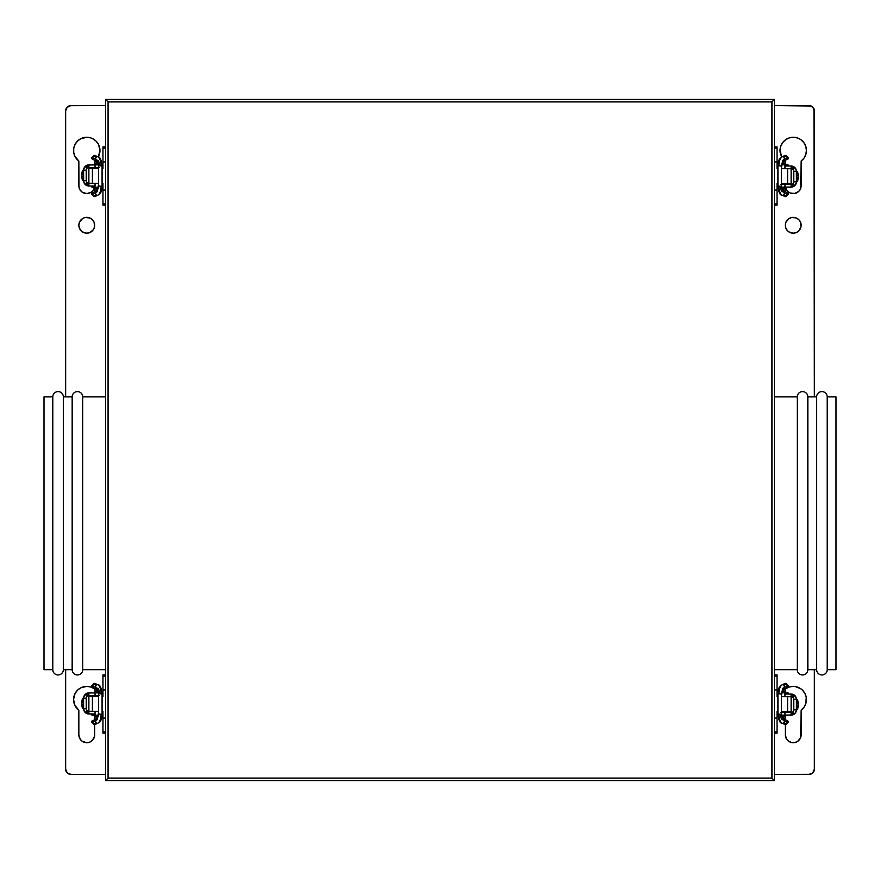 <?xml version="1.0" encoding="UTF-8"?>
<svg xmlns="http://www.w3.org/2000/svg" width="880" height="880" viewBox="0 0 880 880"><rect width="100%" height="100%" fill="white"/><g stroke="black" fill="none" stroke-linecap="round" stroke-linejoin="round"><path stroke-width="1.32" d="M105.6 99.44L105.6 780.56L774.4 780.56L774.4 99.44L105.6 99.44L105.6 780.56L774.4 780.56L771.936 778.096L771.936 101.904L108.064 101.904L108.064 778.096L771.936 778.096L108.064 778.096L105.6 780.56L108.064 778.096L108.064 101.904L105.6 99.44L108.064 101.904L771.936 101.904L771.936 778.096L774.4 780.56L774.4 99.44L771.936 101.904L774.4 99.44L105.6 99.44M827.2 669.68L836 669.68L836 396.88L827.2 396.88L827.2 669.68L827.2 396.88A5.28 5.28 0 0 0 821.92 391.6A5.28 5.28 0 0 0 816.64 396.88L816.64 669.68A5.28 5.28 0 0 0 821.92 674.96A5.28 5.28 0 0 0 827.2 669.68A5.28 5.28 0 0 1 821.92 674.96A5.28 5.28 0 0 1 816.64 669.68L816.64 396.88L807.84 396.88L807.84 669.68L816.64 669.68L807.84 669.68L807.84 396.88A5.28 5.28 0 0 0 802.56 391.6A5.28 5.28 0 0 0 797.28 396.88L797.28 669.68A5.28 5.28 0 0 0 802.56 674.96A5.28 5.28 0 0 0 807.84 669.68A5.28 5.28 0 0 1 802.56 674.96A5.28 5.28 0 0 1 797.28 669.68L797.28 396.88L774.4 396.88L797.28 396.88A5.28 5.28 0 0 1 802.56 391.6A5.28 5.28 0 0 1 807.84 396.88L816.64 396.88A5.28 5.28 0 0 1 821.92 391.6A5.28 5.28 0 0 1 827.2 396.88L836 396.88L836 669.68L827.2 669.68M774.4 669.68L797.28 669.68L774.4 669.68M52.8 669.68L44 669.68L52.8 669.68A5.28 5.28 0 0 0 58.08 674.96A5.28 5.28 0 0 0 63.36 669.68A5.28 5.28 0 0 1 58.08 674.96A5.28 5.28 0 0 1 52.8 669.68L52.8 396.88A5.28 5.28 0 0 1 58.08 391.6A5.28 5.28 0 0 1 63.36 396.88L72.16 396.88A5.28 5.28 0 0 1 77.44 391.6A5.28 5.28 0 0 1 82.72 396.88L105.6 396.88L82.72 396.88L82.72 669.68A5.28 5.28 0 0 1 77.44 674.96A5.28 5.28 0 0 1 72.16 669.68L63.36 669.68L72.16 669.68A5.28 5.28 0 0 0 77.44 674.96A5.28 5.28 0 0 0 82.72 669.68L105.6 669.68L82.72 669.68L82.72 396.88A5.28 5.28 0 0 0 77.44 391.6A5.28 5.28 0 0 0 72.16 396.88L72.16 669.68L72.16 396.88L63.36 396.88L63.36 669.68L63.36 396.88A5.28 5.28 0 0 0 58.08 391.6A5.28 5.28 0 0 0 52.8 396.88L52.8 669.68M44 396.88L52.8 396.88L44 396.88L44 669.68L44 396.88M79.453 228.316L82.368 231.869A7.92 7.92 0 0 0 86.768 233.2A7.92 7.92 0 0 1 78.848 225.28A7.92 7.92 0 0 1 86.768 217.36A7.92 7.92 0 0 0 85.228 217.514L83.732 217.965A7.92 7.92 0 0 0 82.379 218.691L79.453 222.244L78.848 225.28L79.453 228.316A7.92 7.92 0 0 0 82.357 231.858M85.217 217.514A7.92 7.92 0 0 0 83.754 217.954M82.357 218.702A7.92 7.92 0 0 0 78.848 225.28M94.853 689.161L94.49 688.897A13.2 13.2 0 0 0 86.801 686.4A13.2 13.2 0 0 1 94.853 689.161A13.2 13.2 0 0 0 94.501 688.908M90.827 137.918L86.768 137.28A13.2 13.2 0 0 1 98.307 156.893A13.2 13.2 0 0 0 92.752 138.71L90.838 137.918A13.2 13.2 0 0 1 92.697 138.688M94.82 160.941A13.2 13.2 0 0 1 94.688 161.04A13.2 13.2 0 0 0 94.82 160.941L94.688 164.78L94.688 161.04M788.843 231.869A7.92 7.92 0 0 0 793.232 233.2A7.92 7.92 0 0 1 785.312 225.28A7.92 7.92 0 0 1 793.232 217.36A7.92 7.92 0 0 0 791.703 217.514M791.692 217.514L788.832 218.691A7.92 7.92 0 0 0 785.312 225.28L785.906 228.294L787.633 230.879A7.92 7.92 0 0 0 788.821 231.858L793.232 233.2L796.268 232.595L798.831 230.89L800.998 226.82L800.547 222.244L798.842 219.681L796.268 217.965L791.692 217.514A7.92 7.92 0 0 0 790.218 217.954M790.185 217.965A7.92 7.92 0 0 0 788.843 218.691M785.917 228.316A7.92 7.92 0 0 0 787.622 230.868M800.932 688.875A13.2 13.2 0 0 0 795.3 686.565L793.232 686.4A13.2 13.2 0 0 1 801.152 710.16L804.012 707.223M801.174 710.138A13.2 13.2 0 0 0 805.827 703.549L806.256 697.422A13.2 13.2 0 0 0 804.958 693.539L802.516 690.217A13.2 13.2 0 0 0 800.965 688.908M804.012 707.212L805.838 703.516A13.2 13.2 0 0 0 806.256 697.433M804.947 693.517A13.2 13.2 0 0 0 802.538 690.228M795.267 686.554A13.2 13.2 0 0 0 793.265 686.4M797.291 137.918L793.232 137.28A13.2 13.2 0 0 1 801.152 161.04A13.2 13.2 0 0 0 799.216 138.71L800.954 139.777L799.194 138.699M799.161 138.688A13.2 13.2 0 0 0 797.313 137.929M809.072 774.4L812.801 772.849L814.352 769.12A5.28 5.28 0 0 1 809.072 774.4A5.28 5.28 0 0 0 810.106 774.301L774.4 774.4M814.352 110.88L812.801 107.151L809.072 105.6A5.28 5.28 0 0 1 814.352 110.88L814.352 396.88L814.352 110.88A5.28 5.28 0 0 0 813.945 108.856L814.352 396.88M70.928 105.6L67.199 107.151L65.648 110.88L66.539 107.943L69.894 105.699L105.6 105.6L70.928 105.6A5.28 5.28 0 0 0 65.648 110.88L65.648 396.88L65.648 110.88A5.28 5.28 0 0 1 66.055 108.856M105.6 774.4L70.928 774.4A5.28 5.28 0 0 1 65.648 769.12L67.199 772.849L70.928 774.4L67.199 772.849L65.648 769.12L65.648 669.68L65.648 769.12A5.28 5.28 0 0 0 66.055 771.144M785.312 225.28L785.917 222.233L788.832 218.691M800.547 737.836L801.152 710.16L801.152 734.8A7.92 7.92 0 0 1 793.232 742.72A7.92 7.92 0 0 1 785.312 734.8L786.643 739.2L788.832 741.389L791.692 742.566L794.772 742.566L797.632 741.389L800.547 737.836M785.51 688.897L785.147 689.161A13.2 13.2 0 0 1 793.232 686.4L789.173 687.038L785.51 688.897A13.2 13.2 0 0 1 793.199 686.4M797.291 687.038L800.954 688.897L795.289 686.565M806.256 697.422L804.958 693.528M796.268 192.995A7.92 7.92 0 0 0 801.152 185.68A7.92 7.92 0 0 1 785.466 187.22L786.643 190.08A7.92 7.92 0 0 0 790.196 192.995L787.633 191.279L790.196 192.995L794.772 193.446L798.831 191.29L800.547 188.716L801.152 161.04L804.012 158.103M787.303 138.688A13.2 13.2 0 0 1 789.151 137.929L785.521 139.766L782.595 142.659L780.714 146.3L780.032 150.337M789.173 137.918L793.232 137.28A13.2 13.2 0 0 0 789.195 137.907M805.838 154.396L806.432 150.359L805.761 146.322L803.869 142.659L800.954 139.777M805.827 154.418L804.012 158.092M94.49 688.897L90.827 687.038L86.768 686.4L80.806 687.819L77.484 690.217L75.042 693.528L73.568 699.479L74.932 705.452L78.848 710.16L78.848 734.8L80.179 739.2L82.368 741.389L86.768 742.72L89.804 742.115L92.367 740.399L94.534 736.34L94.688 724.603L94.688 734.8A7.92 7.92 0 0 1 86.768 742.72A7.92 7.92 0 0 1 78.848 734.8A7.92 7.92 0 0 0 82.357 741.378M78.826 710.138A13.2 13.2 0 0 1 74.173 703.549L74.162 703.516A13.2 13.2 0 0 1 73.744 697.433M80.784 138.71A13.2 13.2 0 0 0 78.848 161.04A13.2 13.2 0 0 1 86.768 137.28L80.806 138.699L77.484 141.097L75.042 144.408L73.744 148.302L73.711 152.405L74.932 156.332L78.848 161.04L79.002 187.22L80.179 190.08L82.368 192.269L86.768 193.6L91.168 192.269L93.357 190.08L94.534 187.22A7.92 7.92 0 0 1 78.848 185.68A7.92 7.92 0 0 0 83.732 192.995L83.743 192.995M99.968 150.337L98.494 144.408L96.052 141.097L92.73 138.699M99.968 150.359L98.307 156.893M82.368 231.869L86.768 233.2L89.804 232.595L93.357 229.68L94.534 226.82L94.094 222.266L92.367 219.681L89.804 217.965L85.228 217.514M811.096 773.993A5.28 5.28 0 0 0 812.009 773.509L810.106 774.301M813.945 771.144A5.28 5.28 0 0 0 814.352 769.12L812.801 772.849A5.28 5.28 0 0 0 812.812 772.849L812.009 773.509M814.352 769.12L814.352 669.68M812.009 106.491A5.28 5.28 0 0 0 811.096 106.007L812.801 107.151A5.28 5.28 0 0 0 812.801 107.14L813.945 108.856M809.072 105.6L774.4 105.6L811.096 106.007M787.633 230.879L788.832 231.869M785.312 715.22L785.312 719.818L785.312 715.22M785.312 734.8L785.312 724.603L785.312 734.8A7.92 7.92 0 0 0 788.821 741.378M802.516 690.217L800.954 688.897M785.466 187.22A7.92 7.92 0 0 0 786.643 190.069L787.633 191.279M787.248 138.71A13.2 13.2 0 0 0 780.032 150.348L781.693 156.893A13.2 13.2 0 0 1 793.232 137.28M785.18 160.941L785.312 164.78L785.312 161.04A13.2 13.2 0 0 1 785.18 160.941A13.2 13.2 0 0 0 785.312 161.04M780.032 150.359A13.2 13.2 0 0 0 781.693 156.893M801.152 161.04L801.152 185.68M788.843 741.4A7.92 7.92 0 0 0 790.185 742.115M790.218 742.126A7.92 7.92 0 0 0 791.67 742.566M791.703 742.566A7.92 7.92 0 0 0 794.761 742.566M794.794 742.566A7.92 7.92 0 0 0 796.246 742.126M796.279 742.115A7.92 7.92 0 0 0 797.621 741.4M797.643 741.378A7.92 7.92 0 0 0 801.152 734.8M793.232 217.36A7.92 7.92 0 0 1 801.152 225.28A7.92 7.92 0 0 1 793.232 233.2A7.92 7.92 0 0 0 797.621 231.869M797.643 231.858A7.92 7.92 0 0 0 800.547 228.316M94.688 719.818L94.688 715.22L94.688 719.818M83.732 217.965L82.368 218.691M67.991 773.509A5.28 5.28 0 0 0 68.904 773.993M68.904 106.007A5.28 5.28 0 0 0 67.991 106.491M65.648 769.12L65.648 669.68M65.648 396.88L65.648 110.88M86.768 137.28A13.2 13.2 0 0 0 82.731 137.907M82.687 137.929A13.2 13.2 0 0 0 80.839 138.688M78.848 161.04L78.848 185.68M89.804 192.995A7.92 7.92 0 0 0 94.534 187.22M82.379 741.4A7.92 7.92 0 0 0 83.721 742.115M83.754 742.126A7.92 7.92 0 0 0 85.206 742.566M85.239 742.566A7.92 7.92 0 0 0 88.297 742.566M88.33 742.566A7.92 7.92 0 0 0 89.782 742.126M89.815 742.115A7.92 7.92 0 0 0 91.157 741.4M91.179 741.378A7.92 7.92 0 0 0 94.688 734.8M78.848 734.8L78.848 710.16A13.2 13.2 0 0 1 86.768 686.4M86.735 686.4A13.2 13.2 0 0 0 84.733 686.554M84.7 686.565A13.2 13.2 0 0 0 79.068 688.875M79.035 688.908A13.2 13.2 0 0 0 77.495 690.206M77.462 690.228A13.2 13.2 0 0 0 75.053 693.517M75.042 693.539A13.2 13.2 0 0 0 73.755 697.411M89.782 217.954A7.92 7.92 0 0 0 86.768 217.36A7.92 7.92 0 0 1 94.688 225.28A7.92 7.92 0 0 1 86.768 233.2A7.92 7.92 0 0 0 91.157 231.869M91.179 231.858A7.92 7.92 0 0 0 92.356 230.89M92.378 230.868A7.92 7.92 0 0 0 94.083 228.316M94.688 225.28A7.92 7.92 0 0 0 91.179 218.702M91.157 218.691A7.92 7.92 0 0 0 89.815 217.965M781.473 187.132L791.12 187.132L791.12 184.492L784.96 184.492L784.96 183.348L784.96 187.132L784.96 184.492L781.44 184.492M784.96 164.78L784.96 166.012L784.96 164.78L781.88 164.78L788.04 164.78L783.673 164.087L784.96 164.087L785.378 159.874M793.562 170.291L793.76 171.292L796.4 171.292L793.76 171.292L792.88 166.309L791.648 166.034L784.96 166.012L784.96 168.652L784.96 166.012L791.12 166.012L791.12 168.652L791.802 168.74L781.44 168.652L787.6 168.652L787.6 183.348L781.44 183.348L791.12 183.348L791.12 168.652L787.6 168.652L787.6 183.348L791.12 183.348L791.12 166.012L794.31 167.079L796.334 170.478L796.4 181.852L793.76 181.852L793.76 171.292L793.76 181.852L796.4 181.852L796.334 182.655L794.915 185.526L792.88 186.824L793.705 182.358M777.92 168.652L777.04 168.652L777.92 168.652M777.04 146.927L777.04 168.652L777.04 161.92L774.4 161.92L777.04 161.92L777.04 146.916L774.4 146.916M777.04 183.348L777.04 205.073L777.04 203.907L774.4 203.907L777.04 203.907L777.04 190.08L774.4 190.08L777.04 190.08L777.04 183.348L777.92 183.348L777.04 183.348M774.4 148.093L777.04 148.093L774.4 148.093M781.88 187.22L784.96 187.22L781.88 187.132M793.76 171.292A2.64 2.64 0 0 0 792.88 169.323L791.252 168.652L792.88 169.323L792.88 166.309A5.28 5.28 0 0 1 796.4 171.292L796.4 181.852A5.28 5.28 0 0 1 792.88 186.824L791.12 187.132L791.12 184.492L780.604 184.492M796.103 169.532L793.001 166.353M780.604 166.012L781.44 166.012M793.001 186.78L796.103 183.612M792.385 184.162L793.001 183.7L792.385 184.162M793.76 181.852A2.64 2.64 0 0 1 792.88 183.821L792.88 186.824L792.22 187.011L780.604 187.132M796.466 171.292L796.994 181.852L796.466 171.292M796.994 171.292L798.182 176.572L796.994 181.852A5.28 1.188 -90 0 0 798.182 176.572A5.28 1.188 -90 0 0 796.994 171.292M785.433 155.419A1.76 1.694 99.3 0 0 785.147 155.386A1.76 1.694 -80.7 0 1 786.819 157.124A41.943 1.947 179.8 0 1 788.326 157.63C788.788 159.203 786.973 160.061 782.892 160.193L781.44 165.847L781.44 186.153L778.932 186.153A9.174 3.927 90 0 0 782.683 195.316A1.76 1.584 -84.2 0 0 782.958 191.807A1.76 1.584 95.8 0 1 784.3 193.523A41.943 1.947 0.2 0 1 788.326 194.37A41.943 1.947 -179.8 0 0 784.3 193.523A1.76 1.584 95.8 0 1 782.518 195.305A1.76 1.584 -84.2 0 0 782.683 195.316A9.174 3.927 -90 0 1 778.932 186.153L781.429 186.153L781.429 165.847L778.932 165.847L781.429 165.847L781.429 186.153L782.892 191.807C786.698 191.862 788.513 192.72 788.326 194.37L785.411 196.592A1.76 1.694 -99.3 0 1 783.53 195.415A1.76 1.694 80.7 0 0 785.433 196.581M780.428 186.153A5.654 2.42 90 0 0 782.749 191.796A1.76 1.584 95.8 0 1 782.903 191.807M786.819 194.876A1.76 1.694 -99.3 0 1 785.422 196.581L782.903 195.338M784.96 187.22L784.96 187.913L783.673 187.913A5.192 1.375 -90 0 0 784.179 191.95A5.192 1.375 90 0 1 783.673 187.913L784.96 187.913L785.378 192.126M784.179 160.05A5.192 1.375 -90 0 0 783.673 164.087L783.046 164.78L783.673 164.087A5.192 1.375 90 0 1 784.179 160.05M785.642 156.222L782.529 156.695A1.76 1.584 84.2 0 1 782.683 156.684A1.76 1.584 -95.8 0 0 782.529 156.695C779.438 157.806 777.898 160.864 777.92 165.847L778.932 165.847A9.174 3.927 -90 0 1 782.683 156.684A1.76 1.584 84.2 0 1 784.3 158.477A41.943 1.947 -0.2 0 0 788.326 157.63A41.943 1.947 179.8 0 1 784.3 158.477A1.76 1.584 84.2 0 1 782.958 160.193A1.76 1.584 -95.8 0 0 782.683 156.684A9.174 3.927 90 0 0 778.932 165.847L777.92 165.847L777.931 186.153L778.932 186.153L777.92 186.153C778.69 192.643 780.23 195.69 782.529 195.305L785.642 195.778M783.046 187.913L783.673 187.913L783.046 187.22L783.046 187.913L781.539 187.913L783.046 187.913M785.147 155.386A1.76 1.694 99.3 0 0 783.53 156.585A1.76 1.694 -80.7 0 1 785.147 155.386M781.539 164.087L783.046 164.087L781.539 164.087M781.473 715.132L791.12 715.132L791.12 712.492L784.96 712.492L784.96 711.348L784.96 715.132L784.96 712.492L781.44 712.492M784.96 692.78L784.96 694.012L784.96 692.78L781.88 692.78L788.04 692.78L783.673 692.087L784.96 692.087L785.378 687.874M793.705 698.775L793.001 697.433L793.76 699.292L796.4 699.292L793.76 699.292L792.88 694.309L792.22 694.122L784.96 694.012L784.96 696.652L784.96 694.012L791.12 694.012L791.12 696.652L791.802 696.74L781.44 696.652L787.6 696.652L787.6 711.348L781.44 711.348L791.12 711.348L791.12 696.652L787.6 696.652L787.6 711.348L791.12 711.348L791.12 694.012L793.617 694.639L795.432 696.245L796.4 699.292L796.4 709.852L793.76 709.852L793.76 699.292L793.76 709.852L796.4 709.852L796.334 710.655L794.915 713.526L792.88 714.824L793.76 709.852L793.001 711.7M777.92 696.652L777.04 696.652L777.92 696.652M777.04 674.927L777.04 696.652L777.04 689.92L774.4 689.92L777.04 689.92L777.04 674.916L774.4 674.916M777.04 711.348L777.04 733.073L777.04 731.907L774.4 731.907L777.04 731.907L777.04 718.08L774.4 718.08L777.04 718.08L777.04 711.348L777.92 711.348L777.04 711.348M774.4 676.093L777.04 676.093L774.4 676.093M781.88 715.22L784.96 715.22L781.88 715.132M793.76 699.292A2.64 2.64 0 0 0 792.88 697.323L791.252 696.652L792.88 697.323L792.88 694.309A5.28 5.28 0 0 1 796.4 699.292L796.4 709.852A5.28 5.28 0 0 1 792.88 714.824L791.12 715.132L791.12 712.492L780.604 712.492M796.103 697.532L793.001 694.353M780.604 694.012L781.44 694.012M793.705 710.358L793.32 711.304M793.001 714.78L794.893 713.537L796.334 710.644M793.76 709.852A2.64 2.64 0 0 1 792.88 711.821L792.88 714.824L792.22 715.011L780.604 715.132M796.466 699.292L796.994 709.852L796.466 699.292M796.994 699.292L798.182 704.572L796.994 709.852A5.28 1.188 -90 0 0 798.182 704.572A5.28 1.188 -90 0 0 796.994 699.292M785.433 683.419A1.76 1.694 99.3 0 0 785.147 683.386A1.76 1.694 -80.7 0 1 786.819 685.124A41.943 1.947 179.8 0 1 788.326 685.63C788.788 687.203 786.973 688.061 782.892 688.193L781.44 693.847L781.44 714.153L778.932 714.153A9.174 3.927 90 0 0 782.683 723.316A1.76 1.584 -84.2 0 0 782.958 719.807A1.76 1.584 95.8 0 1 784.3 721.523A41.943 1.947 0.2 0 1 788.326 722.37A41.943 1.947 -179.8 0 0 784.3 721.523A1.76 1.584 95.8 0 1 782.518 723.305A1.76 1.584 -84.2 0 0 782.683 723.316A9.174 3.927 -90 0 1 778.932 714.153L781.429 714.153L781.429 693.847L778.932 693.847L781.429 693.847L781.429 714.153L782.892 719.807C786.698 719.862 788.513 720.72 788.326 722.37L785.411 724.592A1.76 1.694 -99.3 0 1 783.53 723.415A1.76 1.694 80.7 0 0 785.433 724.581M780.428 714.153A5.654 2.42 90 0 0 782.749 719.796A1.76 1.584 95.8 0 1 782.903 719.807M786.819 722.876A1.76 1.694 -99.3 0 1 785.422 724.581L782.903 723.338M784.96 715.22L784.96 715.913L783.673 715.913A5.192 1.375 -90 0 0 784.179 719.95A5.192 1.375 90 0 1 783.673 715.913L784.96 715.913L785.378 720.126M784.179 688.05A5.192 1.375 -90 0 0 783.673 692.087L783.046 692.78L783.673 692.087A5.192 1.375 90 0 1 784.179 688.05M785.642 684.222L782.529 684.695A1.76 1.584 84.2 0 1 782.683 684.684A1.76 1.584 -95.8 0 0 782.529 684.695C779.438 685.806 777.898 688.864 777.92 693.847L778.932 693.847A9.174 3.927 -90 0 1 782.683 684.684A1.76 1.584 84.2 0 1 784.3 686.477A41.943 1.947 -0.2 0 0 788.326 685.63A41.943 1.947 179.8 0 1 784.3 686.477A1.76 1.584 84.2 0 1 782.958 688.193A1.76 1.584 -95.8 0 0 782.683 684.684A9.174 3.927 90 0 0 778.932 693.847L777.92 693.847L777.931 714.153L778.932 714.153L777.92 714.153C778.69 720.643 780.23 723.69 782.529 723.305L785.642 723.778M783.046 715.913L783.673 715.913L783.046 715.22L783.046 715.913L781.539 715.913L783.046 715.913M785.147 683.386A1.76 1.694 99.3 0 0 783.53 684.585A1.76 1.694 -80.7 0 1 785.147 683.386M781.539 692.087L783.046 692.087L781.539 692.087M98.527 164.868L88.88 164.868L88.88 167.508L95.04 167.508L95.04 168.652L95.04 164.868L95.04 167.508L98.56 167.508M95.04 187.22L95.04 185.988L95.04 187.22L98.12 187.22L91.96 187.22L96.327 187.913L95.04 187.913L94.622 192.126M86.438 181.709L86.24 180.708L83.6 180.708L86.24 180.708L87.12 185.691L88.352 185.966L95.04 185.988L95.04 183.348L95.04 185.988L88.88 185.988L88.88 183.348L88.198 183.26L98.56 183.348L92.4 183.348L92.4 168.652L98.56 168.652L88.88 168.652L88.88 183.348L92.4 183.348L92.4 168.652L88.88 168.652L88.88 185.988L85.69 184.921L83.666 181.522L83.6 170.148L86.24 170.148L86.24 180.708L86.24 170.148L83.6 170.148L83.666 169.345L85.085 166.474L87.12 165.176L86.295 169.642M102.08 183.348L102.96 183.348L102.08 183.348M102.96 205.073L102.96 183.348L102.96 190.08L105.6 190.08L102.96 190.08L102.96 205.084L105.6 205.084M102.96 168.652L102.96 146.927L102.96 148.093L105.6 148.093L102.96 148.093L102.96 161.92L105.6 161.92L102.96 161.92L102.96 168.652L102.08 168.652L102.96 168.652M105.6 203.907L102.96 203.907L105.6 203.907M98.12 164.78L95.04 164.78L98.12 164.868M86.24 180.708A2.64 2.64 0 0 0 87.12 182.677L88.748 183.348L87.12 182.677L87.12 185.691A5.28 5.28 0 0 1 83.6 180.708L83.6 170.148A5.28 5.28 0 0 1 87.12 165.176L88.88 164.868L88.88 167.508L99.396 167.508M83.897 182.468L86.999 185.647M99.396 185.988L98.56 185.988M86.999 165.22L83.897 168.388M87.615 167.838L86.999 168.3L87.615 167.838M86.24 170.148A2.64 2.64 0 0 1 87.12 168.179L87.12 165.176L87.78 164.989L99.396 164.868M83.534 180.708L83.006 170.148L83.534 180.708M83.006 180.708L81.818 175.428L83.006 170.148A5.28 1.188 90 0 0 81.818 175.428A5.28 1.188 90 0 0 83.006 180.708M94.567 196.581A1.76 1.694 -80.7 0 0 94.853 196.614A1.76 1.694 99.3 0 1 93.181 194.876A41.943 1.947 -0.2 0 1 91.674 194.37C91.212 192.797 93.027 191.939 97.108 191.807L98.56 186.153L98.56 165.847L101.068 165.847A9.174 3.927 -90 0 0 97.317 156.684A1.76 1.584 95.8 0 0 97.042 160.193A1.76 1.584 -84.2 0 1 95.7 158.477A41.943 1.947 -179.8 0 1 91.674 157.63A41.943 1.947 0.2 0 0 95.7 158.477A1.76 1.584 -84.2 0 1 97.482 156.695A1.76 1.584 95.8 0 0 97.317 156.684A9.174 3.927 90 0 1 101.068 165.847L98.571 165.847L98.571 186.153L101.068 186.153L98.56 186.153L98.571 165.847L97.108 160.193C93.302 160.138 91.487 159.28 91.674 157.63L94.589 155.408A1.76 1.694 80.7 0 1 96.47 156.585A1.76 1.694 -99.3 0 0 94.567 155.419M99.572 165.847A5.654 2.42 -90 0 0 97.251 160.204A1.76 1.584 -84.2 0 1 97.097 160.193M93.181 157.124A1.76 1.694 80.7 0 1 94.578 155.419L97.097 156.662M95.04 164.78L95.04 164.087L96.327 164.087A5.192 1.375 90 0 0 95.821 160.05A5.192 1.375 -90 0 1 96.327 164.087L95.04 164.087L94.622 159.874M95.821 191.95A5.192 1.375 90 0 0 96.327 187.913L96.954 187.22L96.327 187.913A5.192 1.375 -90 0 1 95.821 191.95M94.358 195.778L97.471 195.305A1.76 1.584 -95.8 0 1 97.317 195.316A1.76 1.584 84.2 0 0 97.471 195.305C100.562 194.194 102.102 191.136 102.08 186.153L101.068 186.153A9.174 3.927 90 0 1 97.317 195.316A1.76 1.584 -95.8 0 1 95.7 193.523A41.943 1.947 179.8 0 0 91.674 194.37A41.943 1.947 -0.2 0 1 95.7 193.523A1.76 1.584 -95.8 0 1 97.042 191.807A1.76 1.584 84.2 0 0 97.317 195.316A9.174 3.927 -90 0 0 101.068 186.153L102.08 186.153L102.069 165.847L101.068 165.847L102.08 165.847C101.31 159.357 99.77 156.31 97.471 156.695L94.358 156.222M96.954 164.087L96.327 164.087L96.954 164.78L96.954 164.087L98.461 164.087L96.954 164.087M94.853 196.614A1.76 1.694 -80.7 0 0 96.47 195.415A1.76 1.694 99.3 0 1 94.853 196.614M98.461 187.913L96.954 187.913L98.461 187.913M98.527 692.868L88.88 692.868L88.88 695.508L95.04 695.508L95.04 696.652L95.04 692.868L95.04 695.508L98.56 695.508M95.04 715.22L95.04 713.988L95.04 715.22L98.12 715.22L91.96 715.22L96.327 715.913L95.04 715.913L94.622 720.126M86.295 709.225L86.999 710.567L86.24 708.708L83.6 708.708L86.24 708.708L87.12 713.691L87.78 713.878L95.04 713.988L95.04 711.348L95.04 713.988L88.88 713.988L88.88 711.348L88.198 711.26L98.56 711.348L92.4 711.348L92.4 696.652L98.56 696.652L88.88 696.652L88.88 711.348L92.4 711.348L92.4 696.652L88.88 696.652L88.88 713.988L86.383 713.361L84.568 711.755L83.6 708.708L83.6 698.148L86.24 698.148L86.24 708.708L86.24 698.148L83.6 698.148L83.666 697.345L85.085 694.474L87.12 693.176L86.24 698.148L86.999 696.3M102.08 711.348L102.96 711.348L102.08 711.348M102.96 733.073L102.96 711.348L102.96 718.08L105.6 718.08L102.96 718.08L102.96 733.084L105.6 733.084M102.96 696.652L102.96 674.927L102.96 676.093L105.6 676.093L102.96 676.093L102.96 689.92L105.6 689.92L102.96 689.92L102.96 696.652L102.08 696.652L102.96 696.652M105.6 731.907L102.96 731.907L105.6 731.907M98.12 692.78L95.04 692.78L98.12 692.868M86.24 708.708A2.64 2.64 0 0 0 87.12 710.677L88.748 711.348L87.12 710.677L87.12 713.691A5.28 5.28 0 0 1 83.6 708.708L83.6 698.148A5.28 5.28 0 0 1 87.12 693.176L88.88 692.868L88.88 695.508L99.396 695.508M83.897 710.468L86.999 713.647M99.396 713.988L98.56 713.988M86.295 697.642L86.68 696.696M86.999 693.22L83.897 696.388M86.24 698.148A2.64 2.64 0 0 1 87.12 696.179L87.12 693.176L87.78 692.989L99.396 692.868M83.534 708.708L83.006 698.148L83.534 708.708M83.006 708.708L81.818 703.428L83.006 698.148A5.28 1.188 90 0 0 81.818 703.428A5.28 1.188 90 0 0 83.006 708.708M94.567 724.581A1.76 1.694 -80.7 0 0 94.853 724.614A1.76 1.694 99.3 0 1 93.181 722.876A41.943 1.947 -0.2 0 1 91.674 722.37C91.212 720.797 93.027 719.939 97.108 719.807L98.56 714.153L98.56 693.847L101.068 693.847A9.174 3.927 -90 0 0 97.317 684.684A1.76 1.584 95.8 0 0 97.042 688.193A1.76 1.584 -84.2 0 1 95.7 686.477A41.943 1.947 -179.8 0 1 91.674 685.63A41.943 1.947 0.2 0 0 95.7 686.477A1.76 1.584 -84.2 0 1 97.482 684.695A1.76 1.584 95.8 0 0 97.317 684.684A9.174 3.927 90 0 1 101.068 693.847L98.571 693.847L98.571 714.153L101.068 714.153L98.56 714.153L98.571 693.847L97.108 688.193C93.302 688.138 91.487 687.28 91.674 685.63L94.589 683.408A1.76 1.694 80.7 0 1 96.47 684.585A1.76 1.694 -99.3 0 0 94.567 683.419M99.572 693.847A5.654 2.42 -90 0 0 97.251 688.204A1.76 1.584 -84.2 0 1 97.097 688.193M93.181 685.124A1.76 1.694 80.7 0 1 94.578 683.419L97.097 684.662M95.04 692.78L95.04 692.087L96.327 692.087A5.192 1.375 90 0 0 95.821 688.05A5.192 1.375 -90 0 1 96.327 692.087L95.04 692.087L94.622 687.874M95.821 719.95A5.192 1.375 90 0 0 96.327 715.913L96.954 715.22L96.327 715.913A5.192 1.375 -90 0 1 95.821 719.95M94.358 723.778L97.471 723.305A1.76 1.584 -95.8 0 1 97.317 723.316A1.76 1.584 84.2 0 0 97.471 723.305C100.562 722.194 102.102 719.136 102.08 714.153L101.068 714.153A9.174 3.927 90 0 1 97.317 723.316A1.76 1.584 -95.8 0 1 95.7 721.523A41.943 1.947 179.8 0 0 91.674 722.37A41.943 1.947 -0.2 0 1 95.7 721.523A1.76 1.584 -95.8 0 1 97.042 719.807A1.76 1.584 84.2 0 0 97.317 723.316A9.174 3.927 -90 0 0 101.068 714.153L102.08 714.153L102.069 693.847L101.068 693.847L102.08 693.847C101.31 687.357 99.77 684.31 97.471 684.695L94.358 684.222M96.954 692.087L96.327 692.087L96.954 692.78L96.954 692.087L98.461 692.087L96.954 692.087M94.853 724.614A1.76 1.694 -80.7 0 0 96.47 723.415A1.76 1.694 99.3 0 1 94.853 724.614M98.461 715.913L96.954 715.913L98.461 715.913M787.6 183.348L787.6 184.492M788.04 166.012L788.04 164.78M777.04 205.084L774.4 205.084M781.88 166.012L781.88 164.78M782.32 183.348L782.32 184.492M782.903 156.662L785.411 155.408L788.326 157.63M777.92 165.847L777.92 186.153M787.6 711.348L787.6 712.492M788.04 694.012L788.04 692.78M777.04 733.084L774.4 733.084M781.88 694.012L781.88 692.78M782.32 711.348L782.32 712.492M782.903 684.662L785.411 683.408L788.326 685.63M777.92 693.847L777.92 714.153M92.4 168.652L92.4 167.508M91.96 185.988L91.96 187.22M102.96 146.916L105.6 146.916M98.12 185.988L98.12 187.22M97.68 168.652L97.68 167.508M97.097 195.338L94.589 196.592L91.674 194.37M102.08 186.153L102.08 165.847M92.4 696.652L92.4 695.508M91.96 713.988L91.96 715.22M102.96 674.916L105.6 674.916M98.12 713.988L98.12 715.22M97.68 696.652L97.68 695.508M97.097 723.338L94.589 724.592L91.674 722.37M102.08 714.153L102.08 693.847"/></g></svg>
